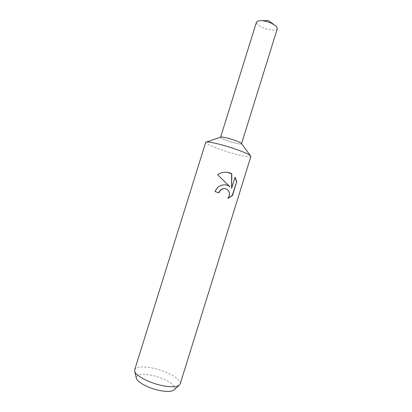 <?xml version="1.0" encoding="UTF-8"?>
<svg xmlns="http://www.w3.org/2000/svg" width="412" height="412" viewBox="0 0 412 412"><rect width="100%" height="100%" fill="white"/><g stroke="black" fill="none" stroke-linecap="round" stroke-linejoin="round"><path stroke-width="0.31" stroke-dasharray="2.06 1.54" d="M250.903 156.452C250.712 158.208 233.63 154.201 220.096 149.36C210.784 146.018 205.974 143.685 205.665 142.361M235.092 140.456C228.634 138.082 220.575 136.326 220.58 137.263C220.667 137.932 222.856 139.06 227.141 140.636C233.465 142.949 241.447 144.715 241.52 143.783L241.54 143.721C241.895 144.803 233.681 143.031 227.136 140.636C222.624 138.968 220.451 137.819 220.621 137.191M180.193 383.933C181.996 379.292 166.257 370.625 151.961 367.957C142.114 366.16 136.357 366.762 134.693 369.76M174.384 389.623C178.051 385.889 164.058 377.48 150.957 375.136C141.573 373.529 136.666 374.4 136.243 377.747M225.946 184.875C220.703 184.319 217.016 186.543 214.884 191.549L218.736 192.739M225.41 188.701L226.461 189.062C229.726 191.477 230.143 194.593 227.712 198.404L227.939 198.455M227.712 198.404L228.083 198.275M217.551 174.657L229.705 186.749M235.025 177.356L231.379 188.284M227.115 172.278C223.556 171.917 220.291 172.7 217.32 174.626M277.353 28.629C276.823 31.034 268.516 30.38 262.372 27.542C258.221 25.596 256.254 23.788 256.475 22.13M250.367 155.618L250.918 156.354M206.577 141.98L205.712 142.274M273.501 24.241L276.225 26.188M262.135 20.703L258.793 20.755"/><path stroke-width="0.62" d="M237.065 149.659C245.897 152.878 250.511 155.113 250.918 156.354L180.193 383.933L179.138 385.302C176.475 387.028 171.279 387.213 163.554 385.859C150.571 383.546 136.048 376.166 134.786 371.49L134.693 369.76L205.712 142.274C206.103 140.693 223.263 144.669 237.065 149.659M206.577 141.98L220.621 137.191C221.033 136.413 228.866 138.164 235.092 140.456C239.109 141.944 241.252 143.026 241.53 143.7L250.367 155.618M226.095 184.9L227.985 185.498L229.927 186.791L217.551 174.657C221.512 172.185 225.606 171.598 229.834 172.901L231.817 173.859L231.611 188.325L235.097 177.119L236.735 181.795L232.456 195.566L227.939 198.455C230.375 194.644 229.958 191.528 226.682 189.108L224.937 188.639C223.17 188.542 221.635 189.139 220.338 190.432L218.947 192.806L215.105 191.601C217.217 186.615 220.878 184.385 226.095 184.9M136.243 377.747L136.403 378.422C137.52 382.511 149.71 388.768 160.634 390.674C167.148 391.791 171.557 391.601 173.869 390.092L174.384 389.623M218.736 192.739L220.121 190.39C221.656 188.897 223.417 188.335 225.41 188.701M232.456 195.566L232.203 195.509L236.735 181.795M228.083 198.275L232.203 195.504M227.98 185.493L229.927 186.791M227.764 185.457L225.946 184.875M236.478 181.759L235.025 177.356M231.611 188.325L231.595 173.828L227.115 172.278M220.6 137.196L256.475 22.13L258.793 20.755C262.403 20.353 266.662 21.192 271.575 23.273L276.225 26.188L277.353 28.629L241.54 143.721M235.092 140.456C239.336 142.032 241.478 143.144 241.52 143.783M173.869 390.092L179.138 385.302M136.403 378.422L134.786 371.49M262.135 20.703L268.403 20.6L273.501 24.241"/></g></svg>
